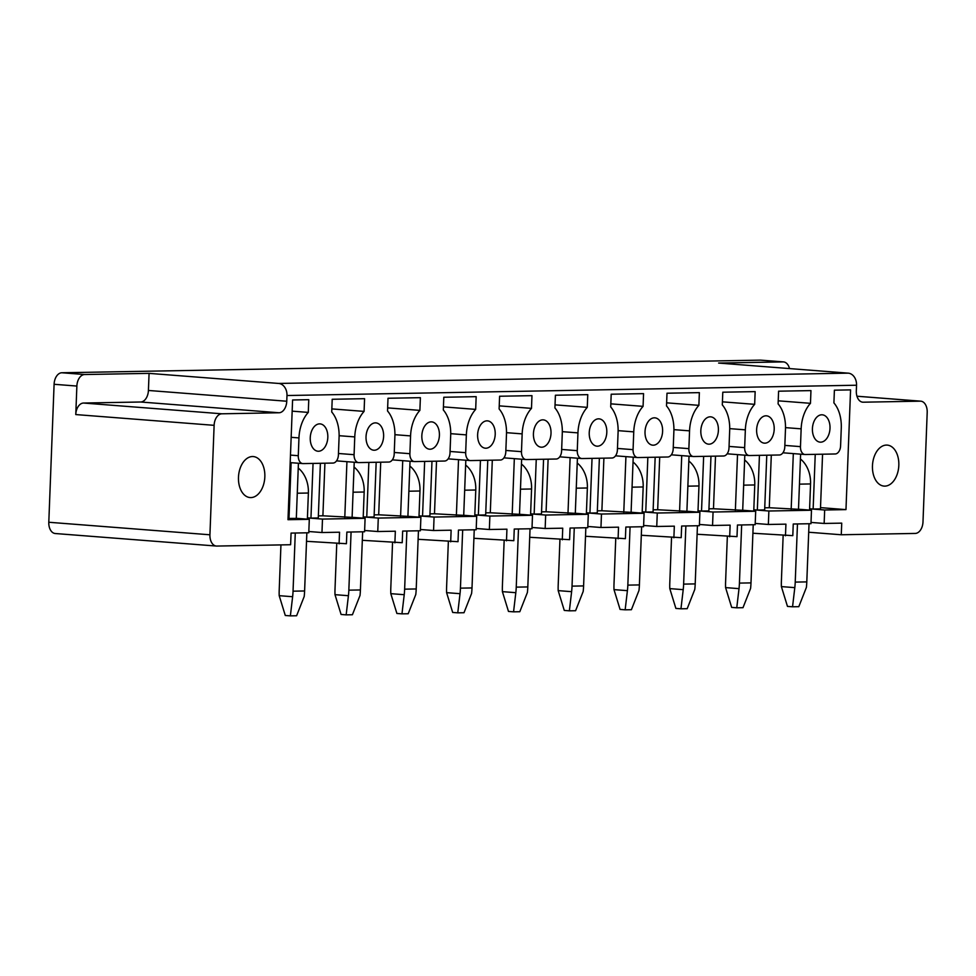 <?xml version="1.0" encoding="UTF-8"?>
<svg xmlns="http://www.w3.org/2000/svg" width="976" height="976" viewBox="0 0 976 976"><rect width="100%" height="100%" fill="white"/><g stroke="black" fill="none" stroke-linecap="round" stroke-linejoin="round"><path stroke-width="1.46" d="M149.072 373.369L84.631 374.528A11.419 7.308 94.4 0 0 76.872 386.057L75.774 414.568L214.122 425.329A11.419 7.308 -85.6 0 1 221.881 413.8L279.002 412.763A11.419 7.308 -85.6 0 0 286.761 401.234L148.413 390.461L149.072 373.369L278.66 383.446L848.217 373.149L718.617 363.06L783.057 361.901L760.292 360.132L61.866 372.759A11.419 7.308 94.4 0 0 54.095 384.288L48.8 522.258A11.419 7.308 94.4 0 0 55.242 533.518L216.355 546.048A11.419 7.308 94.4 0 0 216.806 546.06L290.616 544.73L291.068 533.091L308.782 532.774L309.307 519.317L287.993 519.708L292.593 399.977L308.77 399.684L308.282 412.409A31.305 20.02 94.4 0 0 298.961 437.919L298.278 455.707A8.003 5.112 94.4 0 0 302.792 463.588A8.003 5.112 94.4 0 0 303.097 463.6L332.975 463.063A8.003 5.112 94.4 0 0 338.404 454.987L339.087 437.199A31.305 20.02 94.4 0 0 331.718 411.982L332.206 399.269L364.573 398.684L364.085 411.396A31.305 20.02 94.4 0 0 354.764 436.906L354.081 454.694A8.003 5.112 94.4 0 0 358.582 462.587A8.003 5.112 94.4 0 0 358.9 462.587L388.777 462.051A8.003 5.112 94.4 0 0 394.206 453.974L394.89 436.187A31.305 20.02 94.4 0 0 387.521 410.969L388.009 398.257L420.375 397.671L419.887 410.384A31.305 20.02 94.4 0 0 410.567 435.906L409.883 453.694A8.003 5.112 94.4 0 0 414.385 461.575A8.003 5.112 94.4 0 0 414.702 461.587L444.568 461.038A8.003 5.112 94.4 0 0 450.009 452.962L450.692 435.174A31.305 20.02 94.4 0 0 443.311 409.969L443.799 397.244L476.166 396.659L475.678 409.383A31.305 20.02 94.4 0 0 466.357 434.893L465.674 452.681A8.003 5.112 94.4 0 0 470.188 460.562A8.003 5.112 94.4 0 0 470.493 460.574L500.371 460.038A8.003 5.112 94.4 0 0 505.8 451.961L506.483 434.174A31.305 20.02 94.4 0 0 499.114 408.956L499.602 396.244L531.969 395.658L531.481 408.371A31.305 20.02 94.4 0 0 522.16 433.881L521.477 451.668A8.003 5.112 94.4 0 0 525.979 459.55A8.003 5.112 94.4 0 0 526.296 459.562L556.161 459.025A8.003 5.112 94.4 0 0 561.603 450.949L562.286 433.161A31.305 20.02 94.4 0 0 554.917 407.944L555.405 395.231L587.772 394.646L587.271 407.358A31.305 20.02 94.4 0 0 577.951 432.88L577.267 450.668A8.003 5.112 94.4 0 0 581.781 458.549A8.003 5.112 94.4 0 0 582.099 458.549L611.964 458.012A8.003 5.112 94.4 0 0 617.405 449.936L618.089 432.148A31.305 20.02 94.4 0 0 610.708 406.943L611.196 394.219L643.562 393.633L643.074 406.358A31.305 20.02 94.4 0 0 633.753 431.868L633.07 449.655A8.003 5.112 94.4 0 0 637.572 457.537A8.003 5.112 94.4 0 0 637.889 457.549L667.767 457A8.003 5.112 94.4 0 0 673.196 448.923L673.879 431.136A31.305 20.02 94.4 0 0 666.51 405.931L666.998 393.218L699.365 392.633L698.877 405.345A31.305 20.02 94.4 0 0 689.556 430.855L688.873 448.643A8.003 5.112 94.4 0 0 693.375 456.524A8.003 5.112 94.4 0 0 693.692 456.536L723.558 455.999A8.003 5.112 94.4 0 0 728.999 447.923L729.682 430.135A31.305 20.02 94.4 0 0 722.301 404.918L722.789 392.206L755.156 391.62L754.668 404.332A31.305 20.02 94.4 0 0 745.347 429.843L744.664 447.63A8.003 5.112 94.4 0 0 749.178 455.524A8.003 5.112 94.4 0 0 749.483 455.524L779.36 454.987A8.003 5.112 94.4 0 0 784.789 446.91L785.473 429.123A31.305 20.02 94.4 0 0 778.104 403.905L778.592 391.193L810.958 390.607L810.47 403.32A31.305 20.02 94.4 0 0 801.15 428.842L800.466 446.63A8.003 5.112 94.4 0 0 804.968 454.511A8.003 5.112 94.4 0 0 805.285 454.523L835.163 453.974A8.003 5.112 94.4 0 0 840.592 445.898L841.275 428.11A31.305 20.02 94.4 0 0 833.907 402.905L834.395 390.18L850.572 389.888L845.972 509.618L824.671 509.997L809.604 508.825M214.122 425.329L209.925 534.787A11.419 7.308 94.4 0 0 216.355 546.048M856.952 396.219L920.758 401.173A11.419 7.308 94.4 0 1 927.2 412.433L922.991 521.892A11.419 7.308 -85.6 0 1 915.232 533.433L841.275 534.763L808.701 532.237M760.292 360.132A11.419 7.308 -85.6 0 1 760.743 360.144A11.419 7.308 -85.6 0 1 761.182 360.193M783.057 361.901A11.419 7.308 -85.6 0 1 783.508 361.913A11.419 7.308 -85.6 0 1 789.499 368.574M920.758 401.173A11.419 7.308 94.4 0 0 920.319 401.16L863.199 402.197A11.419 7.308 94.4 0 1 862.747 402.185A11.419 7.308 94.4 0 1 856.318 390.925L856.538 385.227A11.419 8.772 89 0 0 848.217 373.149M811.019 522.428L824.147 523.453L841.727 523.136L841.275 534.763M798.502 509.228L811.483 510.241L810.971 523.697L793.244 524.014L792.805 535.641L752.911 533.238M811.483 510.241L768.868 511.009L753.801 509.838M785.473 535.775L785.924 524.149L768.356 524.466L768.868 511.009M742.699 510.241L755.692 511.253L755.168 524.698L737.453 525.027L737.002 536.654L697.108 534.25M755.692 511.253L713.066 512.022L698.011 510.851M729.682 536.788L730.121 525.149L712.553 525.478L713.066 512.022M686.897 511.241L699.89 512.254L699.377 525.71L681.651 526.027L681.199 537.666L641.305 535.263M699.89 512.254L657.275 513.022L642.208 511.851M673.879 537.788L674.331 526.162L656.75 526.479L657.275 513.022M631.106 512.254L644.087 513.266L643.574 526.723L625.848 527.04L625.409 538.667L585.515 536.275M644.087 513.266L601.472 514.035L586.417 512.864M618.089 538.801L618.528 527.174L600.96 527.491L601.472 514.035M575.303 513.266L588.296 514.279L587.772 527.723L570.057 528.053L569.606 539.679L529.712 537.276M588.296 514.279L545.669 515.047L530.615 513.876M562.286 539.813L562.737 528.187L545.157 528.504L545.669 515.047M519.5 514.279L532.493 515.279L531.981 528.736L514.254 529.053L513.815 540.692L473.921 538.288M532.493 515.279L489.879 516.06L474.812 514.889M506.483 540.826L506.934 529.187L489.354 529.504L489.879 516.06M463.71 515.279L476.691 516.292L476.178 529.748L458.464 530.066L458.012 541.692L418.118 539.301M476.691 516.292L434.076 517.06L419.021 515.889M450.692 541.826L451.132 530.2L433.564 530.517L434.076 517.06M407.907 516.292L420.9 517.304L420.375 530.761L402.661 531.078L402.21 542.705L362.316 540.301M420.9 517.304L378.285 518.073L363.218 516.902M394.89 542.839L395.341 531.212L377.761 531.53L378.285 518.073M352.116 517.304L365.097 518.305L364.585 531.761L346.858 532.091L346.419 543.717L306.525 541.314M365.097 518.305L322.483 519.086L307.416 517.914M339.087 543.852L339.538 532.213L321.97 532.53L322.483 519.086M278.66 383.446A11.419 8.772 89 0 1 286.981 395.524L856.538 385.227M321.97 532.53L308.831 531.517M296.314 518.305L309.307 519.317M292.166 411.152L308.282 412.409M331.84 408.895L364.085 411.396M387.631 407.883L419.887 410.384M443.433 406.87L475.678 409.383M499.236 405.857L531.481 408.371M555.027 404.857L587.271 407.358M610.83 403.844L643.074 406.358M666.632 402.832L698.877 405.345M722.423 401.831L754.668 404.332M778.226 400.819L810.47 403.32M820.511 507.63L845.972 509.618M824.147 523.453L824.671 509.997M891.271 483.498A20.557 13.152 94.4 0 0 898.676 460.904A20.557 13.152 94.4 0 0 887.233 445.105A20.557 13.152 94.4 0 0 880.01 447.703A20.557 13.152 94.4 0 0 872.605 470.298A20.557 13.152 94.4 0 0 884.049 486.097A20.557 13.152 94.4 0 0 891.271 483.498M310.246 437.724A13.713 8.76 94.4 0 0 317.969 451.229A13.713 8.76 94.4 0 0 327.814 437.407A13.713 8.76 94.4 0 0 320.091 423.889A13.713 8.76 94.4 0 0 310.246 437.724M477.63 434.698A13.713 8.76 94.4 0 0 485.365 448.204A13.713 8.76 94.4 0 0 495.21 434.381A13.713 8.76 94.4 0 0 487.488 420.863A13.713 8.76 94.4 0 0 477.63 434.698M533.433 433.686A13.713 8.76 94.4 0 0 541.155 447.191A13.713 8.76 94.4 0 0 551.013 433.368A13.713 8.76 94.4 0 0 543.278 419.863A13.713 8.76 94.4 0 0 533.433 433.686M589.236 432.673A13.713 8.76 94.4 0 0 596.958 446.178A13.713 8.76 94.4 0 0 606.804 432.356A13.713 8.76 94.4 0 0 599.081 418.85A13.713 8.76 94.4 0 0 589.236 432.673M645.026 431.66A13.713 8.76 94.4 0 0 652.749 445.178A13.713 8.76 94.4 0 0 662.606 431.343A13.713 8.76 94.4 0 0 654.884 417.838A13.713 8.76 94.4 0 0 645.026 431.66M700.829 430.66A13.713 8.76 94.4 0 0 708.552 444.165A13.713 8.76 94.4 0 0 718.397 430.343A13.713 8.76 94.4 0 0 710.674 416.837A13.713 8.76 94.4 0 0 700.829 430.66M756.632 429.647A13.713 8.76 94.4 0 0 764.354 443.153A13.713 8.76 94.4 0 0 774.2 429.33A13.713 8.76 94.4 0 0 766.477 415.825A13.713 8.76 94.4 0 0 756.632 429.647M812.422 428.635A13.713 8.76 94.4 0 0 820.145 442.152A13.713 8.76 94.4 0 0 830.003 428.318A13.713 8.76 94.4 0 0 822.28 414.812A13.713 8.76 94.4 0 0 812.422 428.635M439.407 435.381A13.713 8.76 94.4 0 0 431.685 421.876A13.713 8.76 94.4 0 0 421.839 435.699A13.713 8.76 94.4 0 0 429.562 449.204A13.713 8.76 94.4 0 0 439.407 435.381M383.617 436.394A13.713 8.76 94.4 0 0 375.894 422.889A13.713 8.76 94.4 0 0 366.037 436.711A13.713 8.76 94.4 0 0 373.759 450.217A13.713 8.76 94.4 0 0 383.617 436.394M768.356 524.466L755.217 523.441M712.553 525.478L699.426 524.454M656.75 526.479L643.623 525.466M600.96 527.491L587.82 526.467M545.157 528.504L532.03 527.479M489.354 529.504L476.227 528.492M433.564 530.517L420.424 529.492M377.761 531.53L364.634 530.505M320.384 463.283L318.274 517.988L310.954 518.11L313.052 463.417M307.428 517.841L310.954 518.11M288.042 518.439L296.314 518.378L298.424 463.246M288.994 518.512L291.129 462.685M815.241 454.34L813.142 509.033L820.462 508.899L822.561 454.206M809.604 508.764L813.142 509.033M771.296 455.133L769.283 507.727L798.49 509.301L800.613 454.169M791.17 509.435L793.317 453.608M769.283 507.727L764.745 507.813M759.438 455.353L757.339 510.045L764.659 509.911L766.77 455.219M753.814 509.765L757.339 510.045M715.506 456.146L713.48 508.74L742.699 510.302L744.81 455.182M735.367 510.436L737.514 454.609M713.48 508.74L708.942 508.813M703.647 456.353L701.537 511.046L708.869 510.924L710.967 456.219M698.011 510.777L701.537 511.046M659.703 457.146L657.678 509.74L686.897 511.314L689.019 456.182M679.577 511.448L681.724 455.621M657.678 509.74L653.151 509.826M647.844 457.366L645.746 512.058L653.066 511.924L655.164 457.232M642.208 511.79L645.746 512.058M603.9 458.159L601.887 510.753L631.094 512.327L633.217 457.195M623.774 512.461L625.921 456.634M601.887 510.753L597.349 510.838M592.042 458.378L589.943 513.071L597.263 512.937L599.374 458.244M586.417 512.79L589.943 513.071M548.109 459.171L546.084 511.766L575.303 513.339L577.414 458.208M567.983 513.461L570.118 457.634M546.084 511.766L541.546 511.851M536.251 459.379L534.153 514.084L541.473 513.949L543.571 459.257M530.615 513.803L534.153 514.084M492.307 460.184L490.294 512.778L519.5 514.34L521.623 459.22M512.18 514.474L514.328 458.647M490.294 512.778L485.755 512.851M480.448 460.391L478.35 515.084L485.67 514.95L487.768 460.257M474.824 514.816L478.35 515.084M436.516 461.184L434.491 513.779L463.71 515.352L465.82 460.221M456.378 515.487L458.525 459.659M434.491 513.779L429.952 513.864M424.658 461.404L422.547 516.097L429.879 515.962L431.978 461.27M419.021 515.816L422.547 516.097M380.713 462.197L378.688 514.791L407.907 516.365L410.03 461.233M400.587 516.499L402.734 460.672M378.688 514.791L374.162 514.877M368.855 462.417L366.756 517.109L374.076 516.975L376.175 462.282M363.218 516.829L366.756 517.109M324.91 463.21L322.897 515.804L352.104 517.365L354.227 462.246M344.784 517.5L346.931 461.672M322.897 515.804L318.359 515.877M148.413 390.461A11.419 7.308 -85.6 0 1 140.654 402.002L83.533 403.039A11.419 7.308 94.4 0 0 75.774 414.568M286.761 401.234L286.981 395.524M257.286 494.966A20.557 13.152 94.4 0 0 264.691 472.372A20.557 13.152 94.4 0 0 253.248 456.561A20.557 13.152 94.4 0 0 246.025 459.171A20.557 13.152 94.4 0 0 238.62 481.766A20.557 13.152 94.4 0 0 250.063 497.565A20.557 13.152 94.4 0 0 257.286 494.966M783.142 535.592L781.398 581.025A58.145 44.628 89 0 0 781.386 586.6L787.473 606.401L792.549 606.791L798.795 606.682L806.383 587.43A58.145 44.628 89 0 0 806.798 581.891L809.031 523.734M792.549 606.791L794.806 587.637L781.386 586.6M800.43 458.976A27.413 21.045 89 0 1 810.556 483.937L809.555 510.094M806.798 581.891L795.233 582.099L797.465 523.941M795.233 582.099A58.145 44.628 89 0 1 794.806 587.637M727.34 536.605L725.595 582.025A58.145 44.628 89 0 0 725.583 587.601L731.671 607.401L736.758 607.804L742.992 607.682L750.581 588.443A58.145 44.628 89 0 0 750.995 582.892L753.228 524.734M736.758 607.804L739.015 588.65L725.583 587.601M744.627 459.989A27.413 21.045 89 0 1 754.765 484.95L753.753 511.095M750.995 582.892L739.43 583.099L741.662 524.942M739.43 583.099A58.145 44.628 89 0 1 739.015 588.65M671.537 537.617L669.792 583.038A58.145 44.628 89 0 0 669.792 588.613L675.88 608.414L680.955 608.804L687.189 608.695L694.778 589.443A58.145 44.628 89 0 0 695.205 583.904L697.437 525.747M680.955 608.804L683.212 589.663L669.792 588.613M688.824 461.001A27.413 21.045 89 0 1 698.962 485.963L697.962 512.107M695.205 583.904L683.627 584.112L685.872 525.954M683.627 584.112A58.145 44.628 89 0 1 683.212 589.663M615.746 538.618L614.002 584.051A58.145 44.628 89 0 0 613.989 589.626L620.077 609.427L625.152 609.817L631.399 609.707L638.987 590.456A58.145 44.628 89 0 0 639.402 584.917L641.635 526.759M625.152 609.817L627.409 590.663L613.989 589.626M633.034 462.014A27.413 21.045 89 0 1 643.172 486.963L642.159 513.12M639.402 584.917L627.836 585.124L630.069 526.967M627.836 585.124A58.145 44.628 89 0 1 627.409 590.663M559.943 539.63L558.199 585.051A58.145 44.628 89 0 0 558.187 590.626L564.274 610.427L569.362 610.83L575.596 610.72L583.184 591.468A58.145 44.628 89 0 0 583.599 585.917L585.844 527.76M569.362 610.83L571.619 591.676L558.187 590.626M577.231 463.014A27.413 21.045 89 0 1 587.369 487.976L586.369 514.12M583.599 585.917L572.034 586.137L574.266 527.967M572.034 586.137A58.145 44.628 89 0 1 571.619 591.676M504.153 540.643L502.396 586.064A58.145 44.628 89 0 0 502.396 591.639L508.484 611.44L513.559 611.842L519.805 611.72L527.394 592.481A58.145 44.628 89 0 0 527.809 586.93L530.041 528.772M513.559 611.842L515.816 592.688L502.396 591.639M521.44 464.027A27.413 21.045 89 0 1 531.566 488.988L530.566 515.133M527.809 586.93L516.243 587.137L518.476 528.98M516.243 587.137A58.145 44.628 89 0 1 515.816 592.688M448.35 541.643L446.605 587.076A58.145 44.628 89 0 0 446.593 592.652L452.681 612.452L457.768 612.843L464.003 612.733L471.591 593.481A58.145 44.628 89 0 0 472.006 587.942L474.238 529.785M457.768 612.843L460.025 593.689L446.593 592.652M465.637 465.04A27.413 21.045 89 0 1 475.776 490.001L474.763 516.145M472.006 587.942L460.44 588.15L462.673 529.992M460.44 588.15A58.145 44.628 89 0 1 460.025 593.689M392.547 542.656L390.803 588.077A58.145 44.628 89 0 0 390.803 593.664L396.89 613.465L401.966 613.855L408.2 613.745L415.788 594.494A58.145 44.628 89 0 0 416.215 588.955L418.448 530.785M401.966 613.855L404.223 594.701L390.803 593.664M409.835 466.04A27.413 21.045 89 0 1 419.973 491.001L418.972 517.146M416.215 588.955L404.637 589.162L406.87 531.005M404.637 589.162A58.145 44.628 89 0 1 404.223 594.701M336.757 543.669L335.012 589.089A58.145 44.628 89 0 0 335 594.665L341.088 614.465L346.163 614.868L352.409 614.746L359.998 595.506A58.145 44.628 89 0 0 360.412 589.955L362.645 531.798M346.163 614.868L348.42 595.714L335 594.665M354.044 467.053A27.413 21.045 89 0 1 364.17 492.014L363.17 518.158M360.412 589.955L348.847 590.163L351.079 532.005M348.847 590.163A58.145 44.628 89 0 1 348.42 595.714M280.942 544.901L279.209 590.102A58.145 44.628 89 0 0 279.197 595.677L285.285 615.478L290.372 615.868L296.606 615.758L304.195 596.507A58.145 44.628 89 0 0 304.61 590.968L306.854 532.811M290.372 615.868L292.629 596.726L279.197 595.677M298.241 468.065A27.413 21.045 89 0 1 308.379 493.026L307.367 519.171M304.61 590.968L293.044 591.175L295.277 533.018M293.044 591.175A58.145 44.628 89 0 1 292.629 596.726M48.8 522.258L209.925 534.787M856.952 396.232L920.319 401.16M291.153 437.309L298.961 437.919M290.47 455.097L298.278 455.707M339.123 435.699L354.764 436.906M338.465 453.486L354.081 454.694M394.926 434.686L410.567 435.906M394.267 452.474L409.883 453.694M450.729 433.673L466.357 434.893M450.058 451.461L465.674 452.681M506.52 432.673L522.16 433.881M505.861 450.461L521.477 451.668M562.322 431.66L577.951 432.88M561.664 449.448L577.267 450.668M618.113 430.648L633.753 431.868M617.454 448.435L633.07 449.655M673.916 429.647L689.556 430.855M673.257 447.435L688.873 448.643M729.719 428.635L745.347 429.843M729.048 446.422L744.664 447.63M785.509 427.622L801.15 428.842M784.85 445.41L800.466 446.63M862.308 402.124L863.199 402.197M61.866 372.759L84.631 374.528M54.095 384.288L76.872 386.057M279.002 412.763L140.654 402.002M83.533 403.039L221.881 413.8M799.454 484.145L810.556 483.937M743.663 485.157L754.765 484.95M687.86 486.158L698.962 485.963M632.07 487.17L643.172 486.963M576.267 488.183L587.369 487.976M520.464 489.183L531.566 488.988M464.674 490.196L475.776 490.001M408.871 491.209L419.973 491.001M353.08 492.209L364.17 492.014M297.277 493.222L308.379 493.026M783.508 361.913L760.743 360.144M290.189 462.612L302.792 463.588M336.537 460.867L358.582 462.587M392.34 459.855L414.385 461.575M448.143 458.854L470.188 460.562M503.933 457.842L525.979 459.55M559.736 456.829L581.781 458.549M615.539 455.816L637.572 457.537M671.329 454.816L693.375 456.524M727.132 453.803L749.178 455.524M782.923 452.791L804.968 454.511"/></g></svg>
